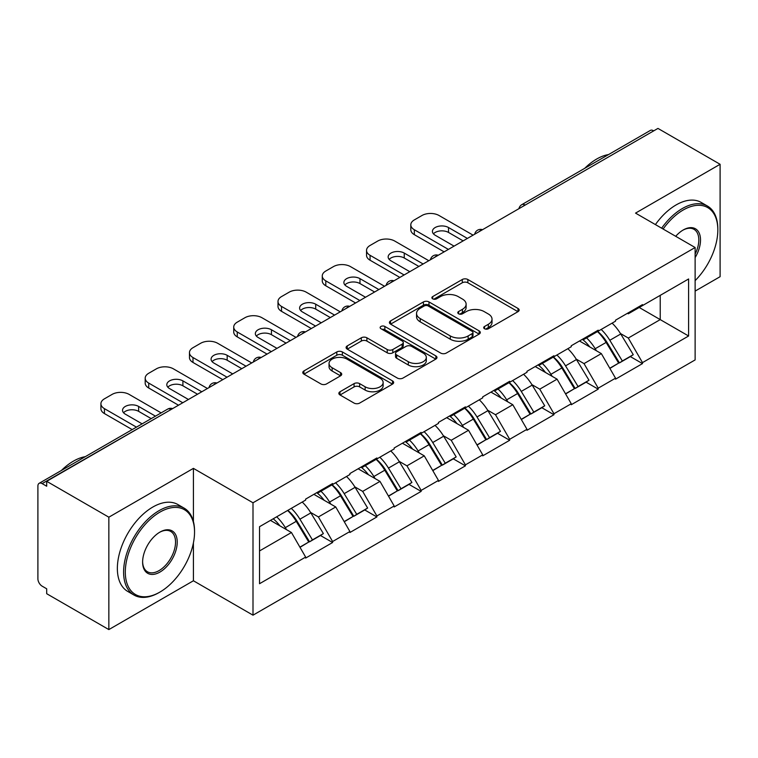 <?xml version="1.0" encoding="UTF-8"?>
<svg xmlns="http://www.w3.org/2000/svg" width="758" height="758" viewBox="0 0 758 758"><rect width="100%" height="100%" fill="white"/><g stroke="black" fill="none" stroke-linecap="round" stroke-linejoin="round"><path stroke-width="1.14" d="M484.504 328.745A2.757 1.592 0 0 0 488.398 328.745L517.998 311.661A3.942 2.274 0 0 0 519.154 310.05A3.942 2.274 0 0 0 517.998 308.449L467.857 279.503A3.942 2.274 0 0 0 462.285 279.503L432.695 296.586A2.757 1.592 0 0 0 431.889 297.714A2.757 1.592 0 0 0 432.695 298.832A2.757 1.592 0 0 0 436.589 298.832L440.426 296.624A12.602 7.277 0 0 1 458.249 296.624L462.427 299.04A12.602 7.277 0 0 1 466.123 304.185A12.602 7.277 0 0 1 462.427 309.33L458.599 311.538A2.757 1.592 0 0 0 457.794 312.666A2.757 1.592 0 0 0 458.599 313.793A2.757 1.592 0 0 0 462.494 313.793L466.331 311.585A12.602 7.277 0 0 1 484.154 311.585L488.332 313.992A12.602 7.277 0 0 1 492.027 319.137A12.602 7.277 0 0 1 488.332 324.282L484.504 326.499A2.757 1.592 0 0 0 483.699 327.627A2.757 1.592 0 0 0 484.504 328.745L484.504 326.499M340.01 391.753A3.942 2.274 0 0 0 338.854 393.355A3.942 2.274 0 0 0 340.01 394.965L354.071 403.085A3.942 2.274 0 0 0 359.643 403.085L392.511 384.107A3.942 2.274 0 0 0 393.667 382.506A3.942 2.274 0 0 0 392.511 380.895L342.379 351.949A3.942 2.274 0 0 0 336.808 351.949L303.939 370.927A3.942 2.274 0 0 0 302.783 372.529A3.942 2.274 0 0 0 303.939 374.139L320.928 383.946A3.942 2.274 0 0 0 326.499 383.946L340.56 375.826A3.942 2.274 0 0 0 341.716 374.215A3.942 2.274 0 0 0 340.56 372.614L332.137 367.744A10.536 6.083 0 0 1 329.048 363.442A10.536 6.083 0 0 1 335.557 357.823A10.536 6.083 0 0 1 347.041 359.14L380.052 378.204A10.536 6.083 0 0 1 383.131 382.506A10.536 6.083 0 0 1 376.631 388.124A10.536 6.083 0 0 1 365.148 386.807L359.643 383.624A3.942 2.274 0 0 0 354.071 383.624L340.01 391.753L340.01 394.965M193.413 468.368L108.849 517.193L46.693 481.311L657.953 128.415L720.1 164.287L635.536 213.112L695.124 247.515L253.001 502.781L193.413 468.368L193.413 521.504M440.701 353.076A3.942 2.274 0 0 0 446.272 353.076L479.141 334.098A3.942 2.274 0 0 0 480.297 332.487A3.942 2.274 0 0 0 479.141 330.876L429 301.93A3.942 2.274 0 0 0 423.428 301.93L390.56 320.909A3.942 2.274 0 0 0 389.413 322.52A3.942 2.274 0 0 0 390.56 324.121L440.701 353.076M382.051 329.342A2.757 1.592 0 0 1 384.856 329.73L384.856 326.461L435.831 355.89A3.942 2.274 0 0 1 436.978 357.492A3.942 2.274 0 0 1 435.831 359.103L402.962 378.081A3.942 2.274 0 0 1 397.391 378.081L347.249 349.135L347.249 345.913A3.942 2.274 0 0 0 346.093 347.524A3.942 2.274 0 0 0 347.249 349.135M347.249 345.913L361.32 337.793A3.942 2.274 0 0 1 366.891 337.793L387.224 349.533A3.942 2.274 0 0 0 392.796 349.533L402.119 344.151A3.942 2.274 0 0 0 403.275 342.54A3.942 2.274 0 0 0 402.119 340.929L380.952 328.707A2.757 1.592 0 0 1 380.146 327.579A2.757 1.592 0 0 1 381.852 326.111A2.757 1.592 0 0 1 384.856 326.461M108.849 517.193L108.849 629.585L193.413 580.77L253.001 615.174L253.001 502.781M253.001 615.174L695.124 359.917L695.124 247.515M287.822 510.371A26.89 15.52 -120 0 1 297.022 521.125L309.558 541.818L320.482 535.508L332.601 542.51L332.601 541.525L318.417 516.947L310.553 512.408M332.601 542.51L305.645 558.077L305.645 557.092L259.53 583.717L259.53 526.696L305.645 500.072L305.645 499.096L332.601 483.528L332.601 484.514L349.912 474.517L349.912 473.532L376.868 457.965L376.868 458.95L394.179 448.954L394.179 447.978L421.145 432.411L421.145 433.396L438.456 423.4L438.456 422.414L465.412 406.856L465.412 407.832L482.723 397.836L482.723 396.86L509.679 381.293L509.679 382.278L526.99 372.282L526.99 371.297L553.946 355.739L553.946 356.715L571.257 346.728L571.257 345.743L598.214 330.175L598.214 331.161L615.524 321.165L615.524 320.179L642.49 304.621L642.49 305.597L688.605 278.972L688.605 335.993L642.49 362.618L628.297 338.04L620.442 333.501M597.702 331.454A26.89 15.52 -120 0 1 606.912 342.218L619.438 362.911L630.362 356.601L642.49 363.603L642.49 362.618M642.49 363.603L615.524 379.161L615.524 378.185L598.214 388.172L584.03 363.603L576.165 359.065M553.435 357.018A26.89 15.52 -120 0 1 562.635 367.772L575.17 388.466L586.095 382.165L598.214 389.157L598.214 388.172M598.214 389.157L571.257 404.725L571.257 403.739L553.946 413.735L539.762 389.157L531.898 384.619M509.168 382.572A26.89 15.52 -120 0 1 518.368 393.336L530.903 414.029L541.828 407.719L553.946 414.721L553.946 413.735M553.946 414.721L526.99 430.279L526.99 429.303L509.679 439.289L495.495 414.721L487.631 410.182M464.9 408.136A26.89 15.52 -120 0 1 474.101 418.89L486.636 439.583L497.561 433.273L509.679 440.275L509.679 439.289M509.679 440.275L482.723 455.842L482.723 454.857L465.412 464.853L451.218 440.275L443.364 435.736M420.624 433.69A26.89 15.52 -120 0 1 429.833 444.453L442.359 465.147L453.284 458.836L465.412 465.838L465.412 464.853M465.412 465.838L438.456 481.396L438.456 480.411L421.145 490.407L406.951 465.838L399.087 461.3M376.356 459.253A26.89 15.52 -120 0 1 385.566 470.007L398.092 490.701L409.017 484.39L421.145 491.392L421.145 490.407M421.145 491.392L394.179 506.96L394.179 505.974L376.868 515.971L362.684 491.392L354.82 486.854M332.089 484.807A26.89 15.52 -120 0 1 341.289 495.571L353.825 516.264L364.75 509.954L376.868 516.956L376.868 515.971M376.868 516.956L349.912 532.514L349.912 531.529L332.601 541.525M317.564 492.207L318.417 492.7L332.601 484.514M318.417 516.947L335.728 506.96L313.869 494.339M349.912 531.529L335.728 506.96M361.831 466.653L362.684 467.146L376.868 458.95M362.684 491.392L379.995 481.396L358.146 468.785M394.179 505.974L379.995 481.396M406.099 441.09L406.951 441.582L421.145 433.396M406.951 465.838L424.262 455.842L402.413 443.222M438.456 480.411L424.262 455.842M450.366 415.536L451.218 416.028L465.412 407.832M451.218 440.275L468.529 430.279L446.68 417.667M482.723 454.857L468.529 430.279M494.642 389.982L495.495 390.465L509.679 382.278M495.495 414.721L512.796 404.725L490.947 392.104M526.99 429.303L512.796 404.725M538.91 364.418L539.762 364.911L553.946 356.715M539.762 389.157L557.073 379.161L535.214 366.55M571.257 403.739L557.073 379.161M583.177 338.864L584.03 339.347L598.214 331.161M584.03 363.603L601.34 353.607L579.491 340.986M615.524 378.185L601.34 353.607M653.699 130.869L525.142 205.086M523.333 206.129A6.017 3.477 120 0 1 524.858 204.925A6.017 3.477 60 0 0 521.855 204.622L650.402 130.404A6.017 3.477 60 0 1 653.415 130.708M627.444 313.3L628.297 313.793L642.49 305.597M628.297 338.04L660.227 319.611L660.227 295.364L688.605 278.972M639.221 307.483L688.605 335.993M695.124 291.1L720.1 276.689L720.1 164.287M108.849 629.585L46.693 593.713L46.693 588.795L42.154 586.171A6.017 3.477 -120 0 1 37.9 578.799L37.9 486.067A6.017 3.477 -120 0 1 39.151 483.31A6.017 3.477 -120 0 1 42.154 483.613L46.693 486.229L46.693 481.311M259.53 550.943L291.451 532.514L270.454 520.395M305.645 557.092L291.451 532.514M606.286 342.701L607.689 343.507M562.019 368.255L563.421 369.07M517.752 393.819L519.154 394.624M473.475 419.373L474.887 420.188M429.208 444.937L430.61 445.742M384.941 470.491L386.343 471.305M340.674 496.054L342.076 496.86M296.397 521.608L297.809 522.423M193.413 580.77L193.413 542.918M485.603 329.143L488.332 327.56A12.602 7.277 0 0 0 492.027 322.415L492.027 319.137M466.123 304.185L466.123 307.464A12.602 7.277 0 0 1 462.427 312.609L459.699 314.182M517.941 311.69L467.857 282.772A3.942 2.274 0 0 0 462.285 282.772L433.794 299.23M479.084 334.126L429 305.209A3.942 2.274 0 0 0 423.428 305.209L390.616 324.159M472.177 333.615A2.757 1.592 0 0 0 472.983 332.487A2.757 1.592 0 0 0 472.177 331.36L428.166 305.957A2.757 1.592 0 0 0 424.272 305.957L420.226 308.288A12.602 7.277 0 0 0 416.54 313.433A12.602 7.277 0 0 0 420.226 318.578L450.309 335.946A12.602 7.277 0 0 0 468.141 335.946L472.177 333.615L472.177 336.893A2.757 1.592 0 0 0 472.983 335.766L472.983 332.487M416.54 313.433L416.54 316.711A12.602 7.277 0 0 0 420.226 321.856L420.226 318.578M472.177 336.893L468.141 339.224A12.602 7.277 0 0 1 450.309 339.224L420.226 321.856M347.306 349.163L361.32 341.072L361.32 337.793M403.275 342.54L403.275 345.819A3.942 2.274 0 0 1 402.119 347.42L392.796 352.811A3.942 2.274 0 0 1 387.224 352.811L366.891 341.072A3.942 2.274 0 0 0 361.32 341.072M384.856 329.73L435.774 359.131M408.325 361.718A10.536 6.083 0 0 0 419.809 363.035A10.536 6.083 0 0 0 426.309 357.416A10.536 6.083 0 0 0 423.22 353.114L411.594 346.397A3.942 2.274 0 0 0 406.023 346.397L396.69 351.788A3.942 2.274 0 0 0 395.534 353.399A3.942 2.274 0 0 0 396.69 355L408.325 361.718L408.325 364.996A10.536 6.083 0 0 0 419.809 366.313A10.536 6.083 0 0 0 426.309 360.694L426.309 357.416M395.534 353.399L395.534 356.667A3.942 2.274 0 0 0 396.69 358.278L396.69 355M408.325 364.996L396.69 358.278M383.131 382.506L383.131 385.775A10.536 6.083 0 0 1 376.631 391.403A10.536 6.083 0 0 1 365.148 390.076L359.643 386.902A3.942 2.274 0 0 0 354.071 386.902L340.058 394.994M329.048 363.442L329.048 366.72A10.536 6.083 0 0 0 332.137 371.022L332.137 367.744M340.513 375.854L332.137 371.022M392.464 384.145L342.379 355.227A3.942 2.274 0 0 0 336.808 355.227L303.986 374.168M473.068 235.151L439.015 215.49A12.043 6.955 0 0 0 421.988 215.49L414.332 219.915A12.043 6.955 0 0 0 410.808 224.832A12.043 6.955 0 0 0 414.332 229.74L414.332 234.658L444.122 251.864M414.332 234.658A12.043 6.955 180 0 1 410.808 229.74L410.808 224.832M433.443 233.843A9.428 5.448 180 0 1 448.528 232.45L463.138 240.883M414.332 229.74L448.385 249.401M454.061 246.132L435.187 235.236A9.428 5.448 180 0 1 432.43 231.379A9.428 5.448 180 0 1 438.247 226.348A9.428 5.448 180 0 1 448.528 227.533L467.392 238.429M612.104 323.135A32.907 18.997 60 0 1 620.736 333.984L609.811 340.295A32.907 18.997 -120 0 0 601.179 329.446M609.811 340.295L622.337 360.988L633.262 354.678L620.736 333.984M619.438 362.911L622.337 360.988M630.362 356.601L633.262 354.678M582.371 339.328A26.89 15.52 60 0 1 589.781 346.937M586.569 337.888A32.907 18.997 60 0 1 595.191 348.727L596.432 350.774M609.896 368.416L618.651 363.11L606.116 342.426A32.907 18.997 -120 0 0 597.494 331.578M618.651 363.11L609.783 368.236M428.801 260.705L394.747 241.053A12.043 6.955 0 0 0 377.721 241.053L370.065 245.469A12.043 6.955 0 0 0 366.531 250.386A12.043 6.955 0 0 0 370.065 255.304L370.065 260.221L399.854 277.419M370.065 260.221A12.043 6.955 180 0 1 366.531 255.304L366.531 250.386M389.176 259.397A9.428 5.448 180 0 1 404.26 258.004L418.871 266.446M370.065 255.304L404.118 274.964M409.794 271.686L390.92 260.79A9.428 5.448 180 0 1 388.153 256.943A9.428 5.448 180 0 1 393.98 251.912A9.428 5.448 180 0 1 404.26 253.087L423.125 263.983M567.837 348.699A32.907 18.997 60 0 1 576.459 359.548L565.534 365.849A32.907 18.997 -120 0 0 556.912 355.009M565.534 365.849L578.07 386.542L588.994 380.232L576.459 359.548M575.17 388.466L578.07 386.542M586.095 382.165L588.994 380.232M538.095 364.882A26.89 15.52 60 0 1 545.514 372.491M542.302 363.442A32.907 18.997 60 0 1 550.924 374.291L552.156 376.328M565.62 393.98L574.384 388.674L561.849 367.981A32.907 18.997 -120 0 0 553.226 357.132M574.384 388.674L565.515 393.79M384.533 286.268L350.48 266.608A12.043 6.955 0 0 0 333.454 266.608L325.788 271.032A12.043 6.955 0 0 0 322.264 275.95A12.043 6.955 0 0 0 325.788 280.858L325.788 285.775L355.587 302.982M325.788 285.775A12.043 6.955 180 0 1 322.264 280.858L322.264 275.95M344.899 284.961A9.428 5.448 180 0 1 359.984 283.568L374.604 292.001M325.788 280.858L359.842 300.519M365.517 297.24L346.652 286.353A9.428 5.448 180 0 1 343.886 282.497A9.428 5.448 180 0 1 349.713 277.466A9.428 5.448 180 0 1 359.984 278.65L378.858 289.547M523.57 374.253A32.907 18.997 60 0 1 532.192 385.102L521.267 391.412A32.907 18.997 -120 0 0 512.645 380.563M521.267 391.412L533.803 412.096L544.727 405.795L532.192 385.102M530.903 414.029L533.803 412.096M541.828 407.719L544.727 405.795M493.828 390.446A26.89 15.52 60 0 1 501.246 398.054M498.034 389.006A32.907 18.997 60 0 1 506.657 399.845L507.888 401.892M521.352 419.534L530.107 414.228L517.581 393.535A32.907 18.997 -120 0 0 508.959 382.695M530.107 414.228L521.248 419.345M340.266 311.822L306.213 292.162A12.043 6.955 0 0 0 289.186 292.162L281.521 296.586A12.043 6.955 0 0 0 277.996 301.504A12.043 6.955 0 0 0 281.521 306.421L281.521 311.339L311.32 328.536M281.521 311.339A12.043 6.955 180 0 1 277.996 306.421L277.996 301.504M300.632 310.515A9.428 5.448 180 0 1 315.716 309.122L330.327 317.564M281.521 306.421L315.574 326.082M321.25 322.804L302.376 311.908A9.428 5.448 180 0 1 299.618 308.061A9.428 5.448 180 0 1 305.436 303.029A9.428 5.448 180 0 1 315.716 304.204L334.591 315.101M479.302 399.817A32.907 18.997 60 0 1 487.925 410.656L477 416.966A32.907 18.997 -120 0 0 468.378 406.127M477 416.966L489.535 437.66L500.46 431.349L487.925 410.656M486.636 439.583L489.535 437.66M497.561 433.273L500.46 431.349M449.56 416A26.89 15.52 60 0 1 456.979 423.608M453.758 414.56A32.907 18.997 60 0 1 462.389 425.409L463.621 427.446M477.085 445.098L485.84 439.792L473.314 419.098A32.907 18.997 -120 0 0 464.682 408.249M485.84 439.792L476.971 444.908M295.999 337.386L261.946 317.725A12.043 6.955 0 0 0 244.919 317.725L237.254 322.15A12.043 6.955 0 0 0 233.729 327.068A12.043 6.955 0 0 0 237.254 331.976L237.254 336.893L267.053 354.1M237.254 336.893A12.043 6.955 180 0 1 233.729 331.976L233.729 327.068M256.365 336.078A9.428 5.448 180 0 1 271.449 334.685L286.06 343.118M237.254 331.976L271.307 351.636M276.983 348.358L258.108 337.471A9.428 5.448 180 0 1 255.351 333.615A9.428 5.448 180 0 1 261.169 328.584A9.428 5.448 180 0 1 271.449 329.768L290.323 340.664M435.035 425.371A32.907 18.997 60 0 1 443.657 436.22L432.733 442.53A32.907 18.997 -120 0 0 424.11 431.681M432.733 442.53L445.259 463.214L456.183 456.913L443.657 436.22M442.359 465.147L445.259 463.214M453.284 458.836L456.183 456.913M405.293 441.563A26.89 15.52 60 0 1 412.712 449.172M409.491 440.123A32.907 18.997 60 0 1 418.113 450.963L419.354 453.009M432.818 470.652L441.573 465.346L429.037 444.652A32.907 18.997 -120 0 0 420.415 433.813M441.573 465.346L432.704 470.462M251.722 362.94L217.669 343.279A12.043 6.955 0 0 0 200.643 343.279L192.987 347.704A12.043 6.955 0 0 0 189.462 352.622A12.043 6.955 0 0 0 192.987 357.539L192.987 362.457L222.776 379.654M192.987 362.457A12.043 6.955 180 0 1 189.462 357.539L189.462 352.622M212.098 361.632A9.428 5.448 180 0 1 227.182 360.24L241.793 368.682M192.987 357.539L227.04 377.2M232.715 373.921L213.841 363.025A9.428 5.448 180 0 1 211.084 359.178A9.428 5.448 180 0 1 216.902 354.147A9.428 5.448 180 0 1 227.182 355.322L246.047 366.218M390.758 450.934A32.907 18.997 60 0 1 399.39 461.774L388.466 468.084A32.907 18.997 -120 0 0 379.834 457.245M388.466 468.084L400.991 488.777L411.916 482.467L399.39 461.774M398.092 490.701L400.991 488.777M409.017 484.39L411.916 482.467M361.026 467.118A26.89 15.52 60 0 1 368.435 474.726M365.223 465.677A32.907 18.997 60 0 1 373.846 476.526L375.087 478.563M388.551 496.215L397.306 490.909L384.77 470.216A32.907 18.997 -120 0 0 376.148 459.367M397.306 490.909L388.437 496.026M695.124 280.631A48.957 28.264 120 0 0 717.826 229.987A48.957 28.264 120 0 0 683.204 210.004A48.957 28.264 120 0 0 663.108 229.03M661.649 228.186A50.161 28.965 -60 0 1 682.361 208.526A50.161 28.965 -60 0 1 707.441 206.043A50.161 28.965 -60 0 1 717.826 229.011L717.826 229.987M675.7 236.306A24.483 14.137 -60 0 1 683.204 229.987L683.204 229.987A24.483 14.137 -60 0 1 699.283 233.284A24.483 14.137 -60 0 1 695.124 257.597M695.124 254.101A23.28 13.436 120 0 0 693.996 229.333A23.28 13.436 120 0 0 682.778 230.243M584.721 168.323A50.161 28.965 -60 0 1 596.66 159.047A50.161 28.965 -60 0 1 608.589 154.547M655.405 224.586A50.161 28.965 -60 0 1 676.117 204.925A50.161 28.965 -60 0 1 701.197 202.433L707.441 206.043M159.929 512.114A48.957 28.264 120 0 0 125.307 572.082A48.957 28.264 120 0 0 159.929 592.074L159.076 592.567A50.161 28.965 -60 0 1 133.986 595.049A50.161 28.965 -60 0 1 126.302 554.847A50.161 28.965 -60 0 1 159.076 510.646A50.161 28.965 -60 0 1 184.156 508.154A50.161 28.965 -60 0 1 194.541 531.121L194.541 532.107A48.957 28.264 120 0 0 159.929 512.114M159.919 532.107L159.929 532.107A24.483 14.137 -60 0 1 177.23 542.103A24.483 14.137 -60 0 1 159.929 572.082A24.483 14.137 -60 0 1 142.618 562.085A24.483 14.137 -60 0 1 159.929 532.107L159.929 532.107M142.618 561.583A23.28 13.436 120 0 0 147.431 571.759A23.28 13.436 120 0 0 159.076 570.603A23.28 13.436 120 0 0 174.283 550.1A23.28 13.436 120 0 0 170.711 531.443A23.28 13.436 120 0 0 159.493 532.362M61.436 470.443A50.161 28.965 -60 0 1 73.374 461.167A50.161 28.965 -60 0 1 85.303 456.657M133.986 595.049L127.751 591.439A50.161 28.965 -60 0 1 120.058 551.246A50.161 28.965 -60 0 1 152.832 507.036A50.161 28.965 -60 0 1 177.912 504.553L184.156 508.154M159.076 592.567L159.929 592.074A48.957 28.264 120 0 0 194.541 532.107M207.455 388.503L173.402 368.843A12.043 6.955 0 0 0 156.375 368.843L148.72 373.268A12.043 6.955 0 0 0 145.185 378.185A12.043 6.955 0 0 0 148.72 383.093L148.72 388.011L178.509 405.217M148.72 388.011A12.043 6.955 180 0 1 145.185 383.093L145.185 378.185M167.821 387.196A9.428 5.448 180 0 1 182.905 385.803L197.525 394.236M148.72 383.093L182.763 402.754M188.439 399.475L169.574 388.589A9.428 5.448 180 0 1 166.807 384.732A9.428 5.448 180 0 1 172.635 379.701A9.428 5.448 180 0 1 182.905 380.886L201.78 391.782M346.491 476.488A32.907 18.997 60 0 1 355.114 487.337L344.189 493.647A32.907 18.997 -120 0 0 335.567 482.799M344.189 493.647L356.724 514.331L367.649 508.031L355.114 487.337M353.825 516.264L356.724 514.331M364.75 509.954L367.649 508.031M316.749 492.681A26.89 15.52 60 0 1 324.168 500.289M320.956 491.241A32.907 18.997 60 0 1 329.578 502.08L330.81 504.117M344.274 521.769L353.038 516.463L340.503 495.77A32.907 18.997 -120 0 0 331.881 484.93M353.038 516.463L344.17 521.58M161.141 412.883L129.135 394.397A12.043 6.955 0 0 0 112.108 394.397L104.443 398.822A12.043 6.955 0 0 0 100.918 403.739A12.043 6.955 0 0 0 104.443 408.657L104.443 413.574L132.195 429.587M104.443 413.574A12.043 6.955 180 0 1 100.918 408.657L100.918 403.739M123.554 412.75A9.428 5.448 180 0 1 138.638 411.357L151.212 418.615M104.443 408.657L136.449 427.133M142.125 423.855L125.307 414.143A9.428 5.448 180 0 1 122.54 410.296A9.428 5.448 180 0 1 128.367 405.265A9.428 5.448 180 0 1 138.638 406.44L155.466 416.151M302.224 502.052A32.907 18.997 60 0 1 310.846 512.891L299.922 519.202A32.907 18.997 -120 0 0 291.299 508.353M299.922 519.202L312.457 539.895L323.382 533.585L310.846 512.891M309.558 541.818L312.457 539.895M320.482 535.508L323.382 533.585M273.202 518.804A26.89 15.52 60 0 1 279.901 525.844M276.679 516.795A32.907 18.997 60 0 1 285.311 527.644L286.543 529.681M300.007 547.333L308.762 542.027L296.236 521.333A32.907 18.997 -120 0 0 287.614 510.485M308.762 542.027L299.903 547.143M170.995 409.557L42.154 483.613M172.237 408.837A6.017 3.477 -60 0 0 170.711 409.386A6.017 3.477 -120 0 0 167.698 409.093L39.151 483.31M479.065 231.692A6.017 3.477 120 0 1 480.591 230.479A6.017 3.477 -60 0 1 482.116 229.93M434.798 257.246A6.017 3.477 120 0 1 436.324 256.043A6.017 3.477 -60 0 1 437.849 255.484M390.522 282.81A6.017 3.477 120 0 1 392.057 281.597A6.017 3.477 -60 0 1 393.582 281.047M346.254 308.364A6.017 3.477 120 0 1 347.78 307.161A6.017 3.477 -60 0 1 349.315 306.602M301.987 333.927A6.017 3.477 120 0 1 303.513 332.715A6.017 3.477 -60 0 1 305.048 332.165M257.72 359.481A6.017 3.477 120 0 1 259.245 358.278A6.017 3.477 -60 0 1 260.771 357.719M213.453 385.045A6.017 3.477 120 0 1 214.978 383.832A6.017 3.477 -60 0 1 216.504 383.273M488.332 327.56L488.332 324.282M458.599 313.793L458.599 311.538M462.427 312.609L462.427 309.33M432.695 298.832L432.695 296.586M462.285 282.772L462.285 279.503M467.857 282.772L467.857 279.503M517.998 311.661L517.998 308.449M390.56 324.121L390.56 320.909M423.428 305.209L423.428 301.93M429 305.209L429 301.93M479.141 334.098L479.141 330.876M450.309 339.224L450.309 335.946M468.141 339.224L468.141 335.946M366.891 341.072L366.891 337.793M387.224 352.811L387.224 349.533M392.796 352.811L392.796 349.533M402.119 347.42L402.119 344.151M435.831 359.103L435.831 355.89M354.071 386.902L354.071 383.624M359.643 386.902L359.643 383.624M365.148 390.076L365.148 386.807M340.56 375.826L340.56 372.614M303.939 374.139L303.939 370.927M336.808 355.227L336.808 351.949M342.379 355.227L342.379 351.949M392.511 384.107L392.511 380.895M606.116 342.426L595.191 348.727M448.528 232.45L448.528 227.533M561.849 367.981L550.924 374.291M404.26 258.004L404.26 253.087M517.581 393.535L506.657 399.845M359.984 283.568L359.984 278.65M473.314 419.098L462.389 425.409M315.716 309.122L315.716 304.204M429.037 444.652L418.113 450.963M271.449 334.685L271.449 329.768M384.77 470.216L373.846 476.526M227.182 360.24L227.182 355.322M340.503 495.77L329.578 502.08M182.905 385.803L182.905 380.886M296.236 521.333L285.311 527.644M138.638 411.357L138.638 406.44M521.855 204.622A6.017 6.017 0 0 0 518.955 208.658M482.524 229.693A6.017 6.017 0 0 0 474.688 234.213M438.257 255.256A6.017 6.017 0 0 0 430.421 259.776M393.98 280.811A6.017 6.017 0 0 0 386.154 285.33M349.713 306.374A6.017 6.017 0 0 0 341.877 310.894M305.446 331.928A6.017 6.017 0 0 0 297.61 336.448M261.178 357.492A6.017 6.017 0 0 0 253.343 362.011M216.911 383.046A6.017 6.017 0 0 0 209.075 387.565M172.635 408.6A6.017 6.017 0 0 0 167.698 409.093"/></g></svg>
